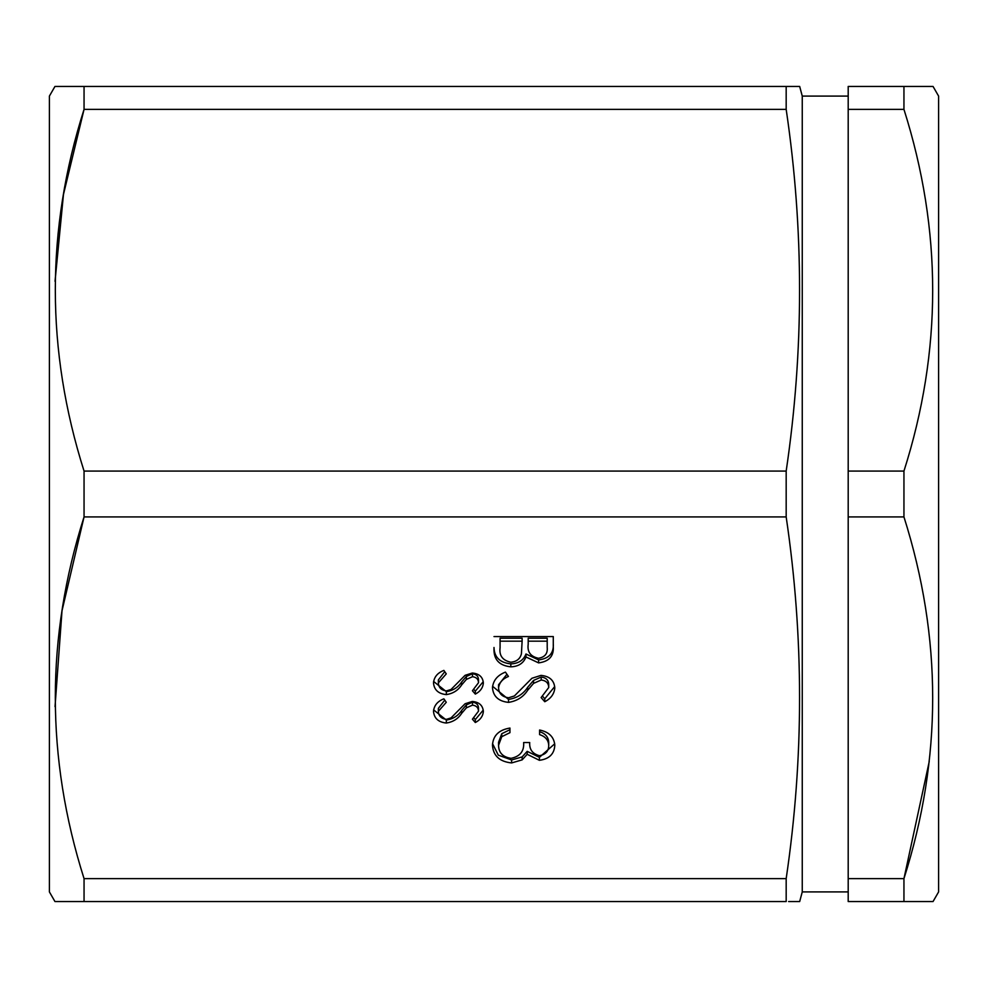 <?xml version="1.0" encoding="UTF-8"?>
<svg xmlns="http://www.w3.org/2000/svg" width="988" height="988" viewBox="0 0 988 988"><rect width="100%" height="100%" fill="white"/><g stroke="black" fill="none" stroke-linecap="round" stroke-linejoin="round"><path stroke-width="1.48" d="M848.198 96.083L802.256 96.083L802.256 891.917L848.198 891.917M786.176 86.45L54.958 86.45L49.4 96.083L49.4 891.917L54.958 901.55L786.176 901.55L786.176 878.628C804.022 758.055 804.022 637.495 786.176 516.922L786.176 471.078C804.022 350.505 804.022 229.945 786.176 109.372L786.176 86.45L799.675 86.45L802.256 96.083M57.316 86.45L84.054 86.45L84.054 109.372C45.744 229.599 45.744 350.172 84.054 471.078L84.054 516.922C45.744 637.149 45.744 757.722 84.054 878.628L84.054 901.55M802.256 891.917L799.675 901.55L788.622 901.55M938.6 96.083L938.6 891.917L933.043 901.55L903.946 901.55L903.946 878.628C942.256 758.401 942.256 637.828 903.946 516.922L903.946 471.078C942.256 350.851 942.256 230.278 903.946 109.372L903.946 86.45L933.043 86.45L938.6 96.083M433.51 682.881C434.065 677.039 437.523 672.877 443.871 670.395L446.267 673.865L438.363 682.881C438.549 687.549 441.228 690.229 446.403 690.933L451.059 689.451L465.076 675.323L472.289 673.026C479.229 673.668 482.91 677.039 483.354 683.153C482.885 687.907 480.205 691.563 475.327 694.095L472.412 690.76L478.501 682.733C478.402 679.213 476.401 677.2 472.486 676.718L466.361 679.423L461.643 684.943C458.148 690.34 453.047 693.564 446.341 694.613C438.388 693.786 434.103 689.871 433.51 682.881M492.481 687.722C493.185 680.411 497.507 675.212 505.436 672.112L508.437 676.447C502.731 678.768 499.434 682.523 498.557 687.722C498.792 693.551 502.139 696.898 508.61 697.775L514.427 695.935L531.939 678.262L540.967 675.397C549.624 676.2 554.243 680.411 554.799 688.043C554.206 694.008 550.859 698.565 544.771 701.727L541.115 697.565L548.723 687.537C548.612 683.128 546.105 680.621 541.214 680.003L533.557 683.387L527.654 690.291C523.294 697.034 516.909 701.06 508.524 702.382C498.582 701.344 493.234 696.454 492.481 687.722M494 636.568L553.28 636.568L553.28 646.584C553.947 656.118 549.056 661.552 538.596 662.886L525.974 656.958C523.504 663.257 518.453 666.554 510.821 666.838C499.879 665.665 494.272 660.194 494 650.45L494 647.486C494.272 657.23 499.879 662.701 510.821 663.874L510.821 666.838M548.723 745.372C548.451 740.098 545.413 736.517 539.596 734.627L539.596 730.021C549.044 731.947 554.107 737.036 554.799 745.31C554.293 754.029 549.155 759.031 539.399 760.303L527.197 754.301L522.146 759.871L511.611 762.934C499.558 761.686 493.185 755.758 492.481 745.174C493.098 735.566 498.915 729.86 509.956 728.057L509.956 732.664L501.768 736.678L498.557 745.261C498.656 752.757 502.83 757.117 511.105 758.327C520.108 756.425 524.282 751.164 523.64 742.531L529.716 742.531C529.235 749.435 532.47 753.819 539.423 755.697C545.623 754.56 548.723 751.127 548.723 745.372L548.723 742.408C548.451 737.134 545.413 733.553 539.596 731.663L539.596 730.021M433.51 711.323C434.065 705.481 437.523 701.319 443.871 698.825L446.267 702.295L438.363 711.323C438.549 715.979 441.228 718.659 446.403 719.363L451.059 717.893L465.076 703.752L472.289 701.455C479.229 702.098 482.91 705.481 483.354 711.582C482.885 716.349 480.205 719.993 475.327 722.524L472.412 719.19L478.501 711.175C478.402 707.643 476.401 705.642 472.486 705.148L466.361 707.853L461.643 713.373C458.148 718.77 453.047 721.993 446.341 723.043C438.388 722.216 434.103 718.301 433.51 711.323M55.032 706.63L62.009 610.769L84.054 516.922L786.176 516.922M786.176 878.628L84.054 878.628M903.946 86.45L848.198 86.45L848.198 109.372L903.946 109.372M848.198 109.372L848.198 516.922L903.946 516.922M903.946 471.078L848.198 471.078M848.198 516.922L848.198 901.55L933.043 901.55M929.226 761.587L903.946 878.628L848.198 878.628M792.858 901.55L799.675 901.55M55.032 281.296L63.467 194.463L84.054 109.372L786.176 109.372M786.176 471.078L84.054 471.078M553.28 636.568L553.28 643.62C553.947 653.154 549.056 658.588 538.596 659.922L538.596 662.886M538.596 659.922L525.974 653.994L525.974 656.958M525.974 653.994C523.504 660.293 518.453 663.59 510.821 663.874M522.121 641.175L522.121 638.211L500.076 638.211L500.076 647.733C499.039 655.612 502.62 660.441 510.821 662.232C516.601 661.676 520.133 658.885 521.417 653.834L522.121 641.175L500.076 641.175M547.204 641.175L547.204 638.211L528.197 638.211L528.197 644.262C527.135 651.907 530.568 656.588 538.485 658.28C544.919 657.181 547.821 653.562 547.204 647.424L547.204 641.175L528.197 641.175M506.93 674.273L498.557 684.758L498.557 687.722M554.713 686.574L544.771 698.763L544.771 701.727M544.771 698.763L542.733 696.441M541.214 680.003L541.214 677.039C546.105 677.657 548.612 680.164 548.723 684.573L548.723 687.537M541.214 677.039L533.557 680.423L533.557 683.387M533.557 680.423L527.654 687.327L527.654 690.291M527.654 687.327C523.294 694.07 516.909 698.096 508.524 699.418L508.524 702.382M508.524 699.418L492.555 686.277M554.725 743.791L539.399 757.339L539.399 760.303M539.399 757.339L527.197 751.337L527.197 754.301M527.197 751.337L522.146 756.907L522.146 759.871M522.146 756.907L511.611 759.97L511.611 762.934M511.611 759.97L498.298 755.141L492.543 743.643M509.956 728.057L509.956 729.7L501.768 733.714L501.768 736.678M501.768 733.714L498.557 742.297L498.557 745.261M444.773 671.704L438.363 679.917L438.363 682.881M483.256 681.671L475.327 691.131L475.327 694.095M475.327 691.131L474.03 689.636M472.486 676.718L472.486 673.754C476.401 674.236 478.402 676.249 478.501 679.769L478.501 682.733M472.486 673.754L466.361 676.459L466.361 679.423M466.361 676.459L461.643 681.979L461.643 684.943M461.643 681.979C458.148 687.376 453.047 690.6 446.341 691.649L446.341 694.613M446.341 691.649L433.596 681.436M444.773 700.134L438.363 708.359L438.363 711.323M483.256 710.1L475.327 719.56L475.327 722.524M475.327 719.56L474.03 718.066M472.486 705.148L472.486 702.184C476.401 702.678 478.402 704.679 478.501 708.211L478.501 711.175M472.486 702.184L466.361 704.889L466.361 707.853M466.361 704.889L461.643 710.409L461.643 713.373M461.643 710.409C458.148 715.806 453.047 719.029 446.341 720.079L446.341 723.043M446.341 720.079L433.596 709.878"/></g></svg>
